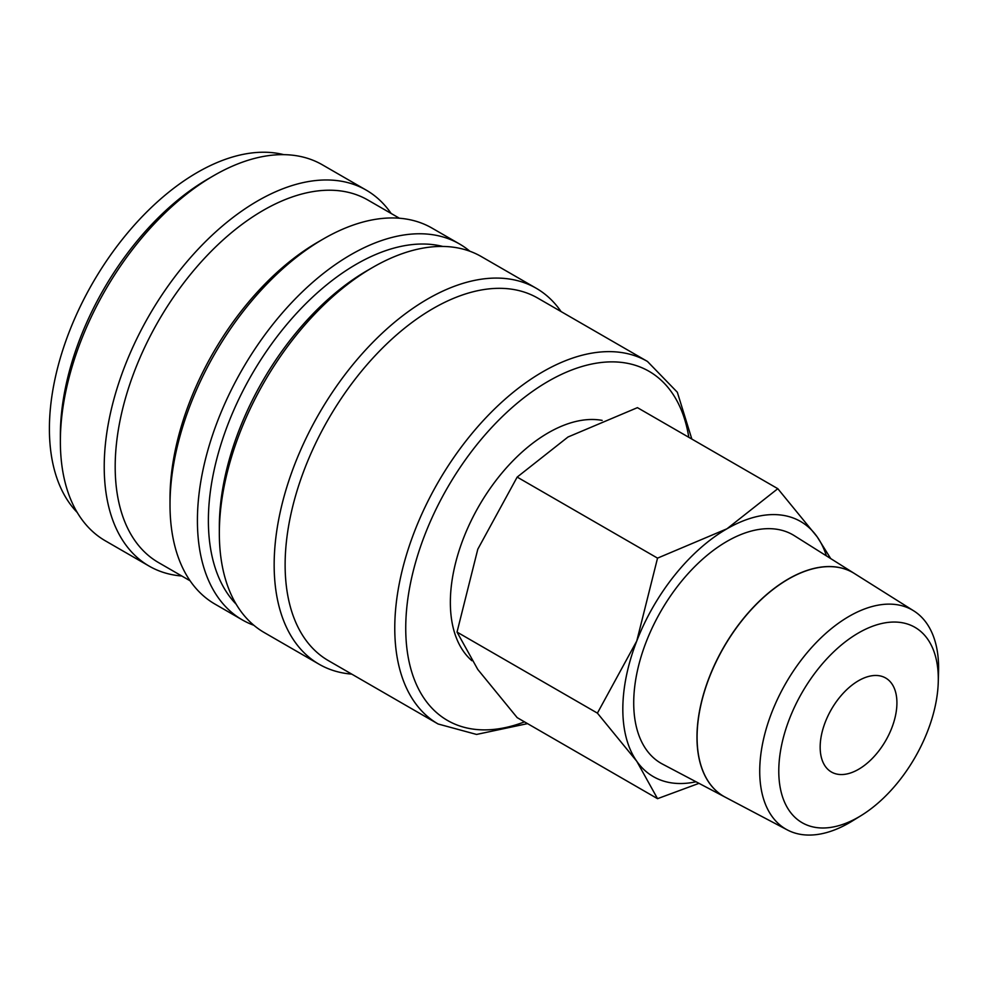 <?xml version="1.0" encoding="UTF-8"?>
<svg xmlns="http://www.w3.org/2000/svg" width="988" height="988" viewBox="0 0 988 988"><rect width="100%" height="100%" fill="white"/><g stroke="black" fill="none" stroke-linecap="round" stroke-linejoin="round"><path stroke-width="1.48" d="M691.835 439.055L677.336 392.261L647.436 361.435L537.805 298.129A209.32 120.857 120 0 0 376.502 354.21A209.32 120.857 120 0 0 285.124 564.864A209.32 120.857 120 0 0 328.485 660.688L438.116 723.994L476.562 734.442L527.543 723.624M561.073 311.566A217.076 125.328 120 0 0 536.2 288.249A217.076 125.328 120 0 0 368.919 346.405A217.076 125.328 120 0 0 274.158 564.864A217.076 125.328 120 0 0 319.124 664.245A217.076 125.328 120 0 0 351.74 674.125M536.2 288.249L481.378 256.608A217.076 125.328 120 0 0 372.834 267.353L367.351 270.514A209.32 120.857 120 0 0 219.336 526.888L219.336 533.211A217.076 125.328 120 0 0 264.302 632.592L319.124 664.245M442.772 246.444A209.32 120.857 120 0 0 288.854 322.014A209.32 120.857 120 0 0 208.382 520.553A209.32 120.857 120 0 0 236.206 604.248M469.856 251.236A217.076 125.328 120 0 0 459.445 243.937A217.076 125.328 120 0 0 292.164 302.093A217.076 125.328 120 0 0 197.415 520.553A217.076 125.328 120 0 0 242.369 619.933A217.076 125.328 120 0 0 253.891 625.293M459.445 243.937L432.04 228.117A217.076 125.328 120 0 0 323.496 238.874L318.013 242.035A209.32 120.857 120 0 0 170.01 498.397L170.01 504.732A217.076 125.328 120 0 0 214.964 604.1L242.369 619.933M399.411 218.237L367.857 200.021A209.32 120.857 120 0 0 206.554 256.102A209.32 120.857 120 0 0 115.188 466.756A209.32 120.857 120 0 0 158.537 562.58L190.091 580.796M391.125 213.445A217.076 125.328 120 0 0 366.252 190.141A217.076 125.328 120 0 0 198.971 248.297A217.076 125.328 120 0 0 104.222 466.756A217.076 125.328 120 0 0 149.176 566.124A217.076 125.328 120 0 0 181.804 576.004M366.252 190.141L322.397 164.823A217.076 125.328 120 0 0 213.853 175.568L208.382 178.729A209.32 120.857 120 0 0 60.367 435.103L60.367 441.426A217.076 125.328 120 0 0 105.321 540.807L149.176 566.124M283.803 154.659A209.32 120.857 120 0 0 129.873 230.229A209.32 120.857 120 0 0 49.4 428.767A209.32 120.857 120 0 0 77.225 512.463M830.723 558.603L817.175 536.842L777.803 488.69L726.97 528.79L657.539 558.134L636.766 641.002L597.407 713.126L636.766 761.266L657.539 798.675L698.998 783.336M826.425 555.898A147.298 85.042 120 0 0 817.175 536.842A147.298 85.042 120 0 0 726.97 528.79A147.298 85.042 120 0 0 636.766 641.002A147.298 85.042 120 0 0 622.823 709.186A147.298 85.042 120 0 0 636.766 761.266A147.298 85.042 120 0 0 696.021 781.767M657.539 798.675L517.169 717.634L477.797 669.481L457.024 632.085L477.797 549.217L517.169 477.093L568.001 437.005L637.433 407.649L777.803 488.69M471.894 660.713A138.468 79.942 -60 0 1 450.355 602.408A138.468 79.942 -60 0 1 501.842 473.129A138.468 79.942 -60 0 1 602.161 420.382M938.267 681.918L938.551 671.26A126.489 73.026 120 0 0 938.6 667.962A126.489 73.026 120 0 0 913.789 610.893A126.489 73.026 120 0 0 815.841 642.978A126.489 73.026 120 0 0 759.723 771.233A126.489 73.026 120 0 0 787.325 829.92A126.489 73.026 120 0 0 852.002 821.189L861.079 815.606A112.805 65.122 120 0 0 938.267 681.918A112.805 65.122 120 0 0 938.304 678.966A112.805 65.122 120 0 0 858.547 632.913A112.805 65.122 120 0 0 778.779 771.072A112.805 65.122 120 0 0 861.079 815.606M725.229 797.168A129.181 74.582 -60 0 1 725.167 797.143L662.503 764.095A131.886 76.15 -60 0 1 633.716 702.9A131.886 76.15 -60 0 1 692.242 569.174A131.886 76.15 -60 0 1 794.364 535.706L854.324 573.448A129.181 74.582 -60 0 1 854.373 573.485M725.167 797.143A129.181 74.582 -60 0 1 696.972 737.209A129.181 74.582 -60 0 1 754.301 606.224A129.181 74.582 -60 0 1 854.324 573.448M913.789 610.893L854.422 573.522A129.169 74.582 120 0 0 754.412 606.299A129.169 74.582 120 0 0 697.083 737.27A129.169 74.582 120 0 0 725.291 797.205L787.325 829.92M896.919 702.863A54.266 31.332 -60 0 1 873.231 757.475A54.266 31.332 -60 0 1 831.414 772.011A54.266 31.332 -60 0 1 820.164 747.175A54.266 31.332 -60 0 1 843.863 692.551A54.266 31.332 -60 0 1 885.68 678.015A54.266 31.332 -60 0 1 896.919 702.863M517.169 477.093L657.539 558.134M457.024 632.085L597.407 713.126M213.853 175.568A217.076 125.328 120 0 0 60.367 441.426M323.496 238.874A217.076 125.328 120 0 0 170.01 504.732M372.834 267.353A217.076 125.328 120 0 0 219.336 533.211M647.436 361.435A209.32 120.857 120 0 0 542.783 371.797A209.32 120.857 120 0 0 394.768 628.17A209.32 120.857 120 0 0 438.116 723.994M688.797 437.301A201.577 116.374 120 0 0 548.266 381.294A201.577 116.374 120 0 0 405.735 628.17A201.577 116.374 120 0 0 524.505 721.87"/></g></svg>
